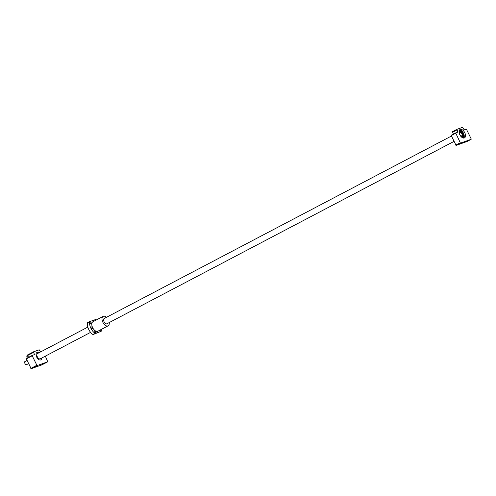 <?xml version="1.0" encoding="UTF-8"?>
<svg xmlns="http://www.w3.org/2000/svg" width="496" height="496" viewBox="0 0 496 496"><rect width="100%" height="100%" fill="white"/><g stroke="black" fill="none" stroke-linecap="round" stroke-linejoin="round"><path stroke-width="0.74" d="M461.919 136.388A2.226 1.252 62.3 0 0 461.943 134.075A2.226 1.252 62.3 0 0 459.86 132.469M28.57 363.611L26.66 364.616A1.786 1.004 -117.7 0 1 24.874 363.376A1.786 1.004 -117.7 0 1 24.8 361.634L27.082 360.437M87.835 327.1L37.491 353.555A2.97 1.674 62.3 0 0 37.293 356.742A2.97 1.674 62.3 0 0 40.257 358.813L90.601 332.363M458.62 144.249L460.226 143.456L458.62 144.249M467.189 141.217L468.794 140.424L467.189 141.217M464.814 132.798A4.755 2.672 -117.7 0 1 464.492 137.907A4.755 2.672 -117.7 0 1 459.742 134.596A4.755 2.672 -117.7 0 1 460.065 129.493A4.755 2.672 -117.7 0 1 464.814 132.798M471.163 139.314L466.81 141.602L456.084 145.396L451.267 135.588L451.31 135.197L455.657 132.909L457.845 132.134L456.909 129.338L462.619 127.317L464.194 129.89L466.383 129.115L471.2 138.93L471.163 139.314L460.437 143.115L455.657 132.909M453.356 134.118L452.557 131.626L456.909 129.338M456.841 129.989L452.495 132.277M455.619 133.3L451.267 135.588M460.096 142.854L455.743 145.142M460.437 143.115L456.084 145.396M462.291 137.628A3.565 2.003 62.3 0 0 462.694 137.504A3.565 2.003 62.3 0 0 462.718 137.497M462.266 137.615A3.565 2.003 62.3 0 0 462.737 137.485A3.565 2.003 62.3 0 0 462.979 133.653A3.565 2.003 62.3 0 0 459.42 131.173A3.565 2.003 62.3 0 0 459.048 131.483A3.565 2.003 62.3 0 1 459.377 131.192A3.565 2.003 62.3 0 0 459.377 131.192L459.42 131.173M462.489 137.014L462.489 137.008A3.032 1.705 62.3 0 1 461.491 137.026A3.032 1.705 62.3 0 0 462.489 137.014A3.032 1.705 62.3 0 0 462.489 137.008A3.032 1.705 62.3 0 0 462.7 133.753A3.032 1.705 62.3 0 0 459.674 131.645L459.668 131.645A3.032 1.705 62.3 0 0 459.091 132.451A3.032 1.705 62.3 0 1 459.674 131.645L459.674 131.645M462.768 137.876A3.937 2.213 62.3 0 0 462.911 137.814A3.937 2.213 62.3 0 0 463.183 133.585A3.937 2.213 62.3 0 0 459.253 130.845A3.937 2.213 62.3 0 0 459.116 130.925M462.892 137.82A3.937 2.213 62.3 0 0 463.14 133.604A3.937 2.213 62.3 0 0 459.228 130.851M38.942 352.792A4.16 2.337 62.3 0 0 36.94 352.501A4.16 2.337 62.3 0 0 36.654 356.965A4.173 2.35 62.3 0 0 40.821 359.879A4.173 2.35 62.3 0 0 41.72 358.044M44.659 363.246L46.264 362.452L44.659 363.246M36.09 366.277L37.696 365.484L36.09 366.277M41.397 364.957L43.003 364.169L41.397 364.957M32.829 367.989L34.435 367.195L32.829 367.989M45.334 356.147L47.759 361.801L37.033 365.595L32.215 355.787L32.259 355.396L34.447 354.621L33.505 351.825L27.633 354.907L28.433 357.405M33.505 351.825L39.215 349.804L40.585 351.931M26.865 356.469A7.13 4.011 62.3 0 0 26.852 356.593A7.13 4.011 62.3 0 0 26.84 357.083L27.28 358.013M27.627 354.993L27.026 355.31A7.428 4.179 62.3 0 0 26.871 356.339A7.428 4.179 62.3 0 0 26.858 356.543L26.84 357.083M38.955 352.786A4.173 2.35 62.3 0 0 36.933 352.489A4.173 2.35 62.3 0 0 36.648 356.971A4.16 2.337 62.3 0 0 40.808 359.867A4.16 2.337 62.3 0 0 41.707 358.05M47.759 361.801L41.887 364.889L31.161 368.683L26.344 358.868L26.387 358.478L32.259 355.396M37.033 365.595L31.161 368.683M36.692 365.341L30.82 368.429M32.215 355.787L26.344 358.868M33.443 352.47L27.571 355.558M28.142 356.395L27.733 356.085L26.858 356.543M96.292 319.97A8.618 4.848 62.3 0 0 95.647 319.505L89.652 321.625A8.618 4.848 62.3 0 0 95.189 333.436L93.012 334.583L101.178 331.316A8.618 4.848 62.3 0 0 101.271 329.437M104.464 318.364A3.001 1.686 62.3 0 0 104.241 318.444A3.001 1.686 62.3 0 0 104.036 321.668A3.001 1.686 62.3 0 0 107.031 323.758A3.001 1.686 62.3 0 0 107.229 323.621M89.652 321.625L87.476 322.772A8.618 4.848 62.3 0 0 93.012 334.583M95.393 331.681A0.98 0.552 -117.7 0 1 95.325 332.735A0.98 0.552 -117.7 0 1 94.345 332.053A0.98 0.552 -117.7 0 1 94.414 330.999A0.98 0.552 -117.7 0 1 95.393 331.681M92.213 327.608A0.98 0.552 -117.7 0 1 92.144 328.662A0.98 0.552 -117.7 0 1 91.165 327.974A0.98 0.552 -117.7 0 1 91.233 326.926A0.98 0.552 -117.7 0 1 92.213 327.608M91.214 322.76A0.98 0.552 -117.7 0 1 91.146 323.814A0.98 0.552 -117.7 0 1 90.167 323.132A0.98 0.552 -117.7 0 1 90.235 322.078A0.98 0.552 -117.7 0 1 91.214 322.76M95.319 320.484A0.98 0.552 -117.7 0 1 95.505 320.211A0.98 0.552 -117.7 0 1 95.84 320.205M100.645 329.766A0.98 0.552 -117.7 0 1 100.663 329.815A0.98 0.552 -117.7 0 1 100.601 330.869A0.98 0.552 -117.7 0 1 99.665 330.28M106.473 317.31A5.351 3.007 62.3 0 0 103.149 316.367L92.932 321.737A5.351 3.007 62.3 0 0 92.56 327.484A5.351 3.007 62.3 0 0 97.904 331.204L108.128 325.835A5.351 3.007 62.3 0 0 109.232 322.567M95.189 333.436L101.178 331.316M103.149 316.367A5.351 3.007 62.3 0 0 102.784 322.109A5.351 3.007 62.3 0 0 108.128 325.835M461.057 136.22A2.226 1.252 62.3 0 0 462.055 136.332A2.226 1.252 62.3 0 0 462.204 133.939A2.226 1.252 62.3 0 0 459.978 132.389A2.226 1.252 62.3 0 0 459.507 133.275M462.055 136.332L459.86 134.763A2.319 1.302 62.3 0 0 462.061 136.419A2.319 1.302 62.3 0 0 462.322 133.889A2.319 1.302 62.3 0 0 460.102 132.234A2.319 1.302 62.3 0 0 459.842 134.763L459.978 132.389M463.71 138.086A4.662 2.623 62.3 0 0 463.574 133.443L463.785 138.086A4.755 2.672 62.3 0 0 464.25 136.561M461.038 130.448A4.755 2.672 62.3 0 0 459.513 129.977L463.586 133.443A4.662 2.623 62.3 0 0 459.476 130.033M451.472 136.022L104.048 318.581M453.995 141.403L106.807 323.838"/></g></svg>
